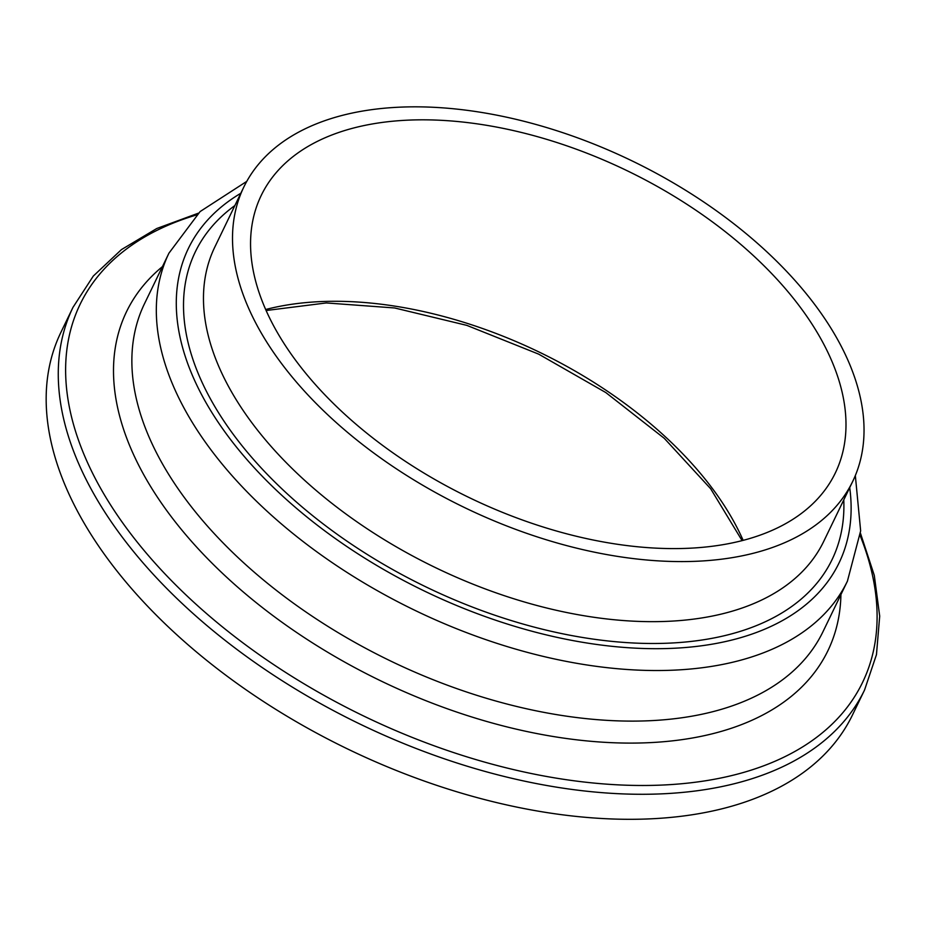<?xml version="1.0" encoding="UTF-8"?>
<svg xmlns="http://www.w3.org/2000/svg" width="926" height="926" viewBox="0 0 926 926"><rect width="100%" height="100%" fill="white"/><g stroke="black" fill="none" stroke-linecap="round" stroke-linejoin="round"><path stroke-width="1.39" d="M694.477 547.949A318.833 181.508 25.8 0 0 835.321 472.978A318.833 181.508 25.8 0 0 627.272 170.789A318.833 181.508 25.8 0 0 261.225 195.444A318.833 181.508 25.8 0 0 365.029 431.748A318.833 181.508 25.8 0 0 694.477 547.949M198.384 213.177L156.76 228.514L121.468 249.592L93.294 276.064L72.98 307.363L60.885 332.388A439.607 250.263 25.8 0 0 203.998 658.201A439.607 250.263 25.8 0 0 658.247 818.41A439.607 250.263 25.8 0 0 852.441 715.046L864.548 690.02L876.459 654.659L879.7 616.137L874.294 575.382L860.462 533.237M703.332 560.901A338.152 192.515 25.8 0 0 852.719 481.381A338.152 192.515 25.8 0 0 632.064 160.892A338.152 192.515 25.8 0 0 243.827 187.029A338.152 192.515 25.8 0 0 353.917 437.662A338.152 192.515 25.8 0 0 703.332 560.901M743.15 540.356A318.833 181.508 25.8 0 0 265.669 309.527M72.98 307.363A439.607 250.263 25.8 0 0 216.105 633.176A439.607 250.263 25.8 0 0 670.343 793.385A439.607 250.263 25.8 0 0 864.548 690.02M196.555 214.948A434.514 247.369 25.8 0 0 143.194 549.419A434.514 247.369 25.8 0 0 670.609 784.6A434.514 247.369 25.8 0 0 860.208 535.772M162.444 266.607A389.51 221.754 25.8 0 0 218.559 569.583A389.51 221.754 25.8 0 0 655.84 742.305A389.51 221.754 25.8 0 0 840.924 594.596M144.468 303.774A376.801 214.508 25.8 0 0 267.163 583.033A376.801 214.508 25.8 0 0 656.499 720.347A376.801 214.508 25.8 0 0 822.959 631.74L847.417 581.158L860.648 530.887L855.335 475.559M144.479 303.751L168.937 253.168A376.801 214.508 25.8 0 0 291.609 532.438A376.801 214.508 25.8 0 0 680.957 669.764A376.801 214.508 25.8 0 0 847.417 581.158M240.818 193.268A361.348 205.711 25.8 0 0 261.745 475.721A361.348 205.711 25.8 0 0 679.395 647.957A361.348 205.711 25.8 0 0 849.709 487.62M234.88 205.549A353.616 201.312 25.8 0 0 274.223 481.404A353.616 201.312 25.8 0 0 675.853 642.771A353.616 201.312 25.8 0 0 843.771 499.901M243.827 187.029L214.786 247.103A338.152 192.515 25.8 0 0 324.887 497.737A338.152 192.515 25.8 0 0 674.302 620.976A338.152 192.515 25.8 0 0 823.689 541.455L852.719 481.381M742.096 540.622L710.647 488.72L664.289 438.334L605.801 392.555L538.643 354.126L466.831 325.373L394.615 307.964L326.334 302.941L266.109 310.523M246.767 181.38L200.109 211.568L168.937 253.168"/></g></svg>
